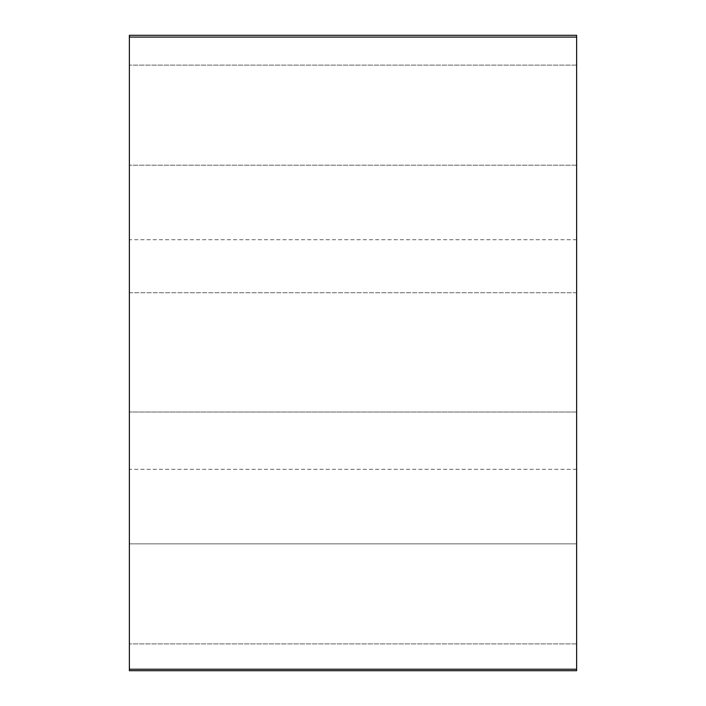 <?xml version="1.0" encoding="UTF-8"?>
<svg xmlns="http://www.w3.org/2000/svg" width="706" height="706" viewBox="0 0 706 706"><rect width="100%" height="100%" fill="white"/><g stroke="black" fill="none" stroke-linecap="round" stroke-linejoin="round"><path stroke-width="0.53" stroke-dasharray="3.53 2.65" d="M576.625 543.849L576.625 35.3L576.625 239.713L576.625 35.3L129.374 35.3L129.374 670.7L129.374 643.907L129.374 670.7L576.625 670.7L576.625 543.849L129.374 543.849L129.374 469.305L129.374 643.907L129.374 543.849L576.625 543.849M576.625 292.734L129.374 292.734L129.374 412.004L129.374 292.734L576.625 292.734L576.625 412.004L129.374 412.004L576.625 412.004L576.625 292.734M576.625 643.907L129.374 643.907L576.625 643.907M576.625 669.217L129.374 669.217M576.625 37.091L129.374 37.091M576.625 65.12L129.374 65.12L576.625 65.12M576.625 165.178L129.374 165.178L576.625 165.178M576.625 469.305L129.374 469.305M576.625 239.713L129.374 239.713"/><path stroke-width="1.06" d="M576.625 669.217L576.625 35.3L129.374 35.3L129.374 670.7L576.625 670.7L576.625 669.217L129.374 669.217M576.625 37.091L129.374 37.091"/></g></svg>
